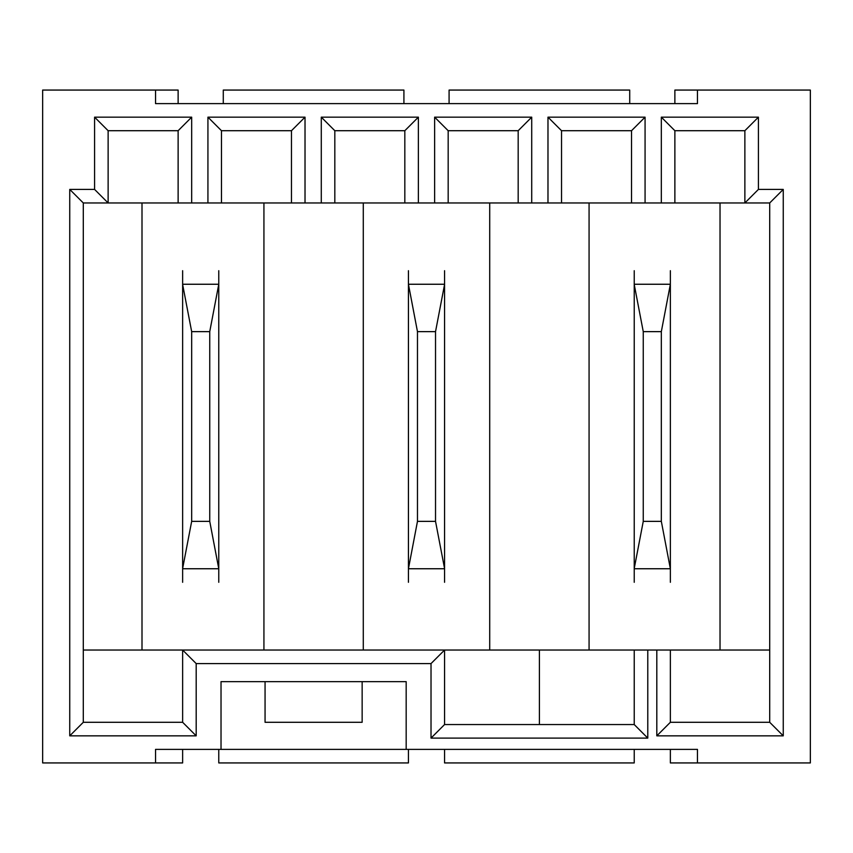 <?xml version="1.0" encoding="UTF-8"?>
<svg xmlns="http://www.w3.org/2000/svg" width="853" height="853" viewBox="0 0 853 853"><rect width="100%" height="100%" fill="white"/><g stroke="black" fill="none" stroke-linecap="round" stroke-linejoin="round"><path stroke-width="1.28" d="M178.128 202.961L178.128 130.712L108.128 130.712L108.128 202.961L291.47 202.961L291.47 130.712L221.481 130.712L221.481 202.961M94.587 189.419L108.128 202.961L83.295 202.961L83.295 722.288L182.638 722.288L182.638 650.039L444.562 650.039L444.562 724.549L539.395 724.549L539.395 650.039L647.779 650.039L647.779 738.101L431.021 738.101L431.021 663.581L196.19 663.581L196.19 735.84L69.743 735.84L69.743 189.419L94.587 189.419L94.587 117.16L191.669 117.16L191.669 202.961M656.81 650.039L769.705 650.039L769.705 202.961L661.331 202.961L661.331 117.16L758.413 117.16L758.413 189.419L783.257 189.419L783.257 735.84L656.81 735.84L656.81 650.039L647.779 650.039M406.177 681.643L221.023 681.643L221.023 749.382L406.177 749.382L406.177 681.643M265.059 681.643L265.059 722.288L362.152 722.288L362.152 681.643M670.362 749.382L670.362 762.934L697.455 762.934L697.455 749.382L406.177 749.382M444.562 749.382L444.562 762.934L634.227 762.934L634.227 749.382M207.929 202.961L207.929 117.16L305.022 117.16L305.022 202.961L321.282 202.961L321.282 117.16L418.375 117.16L418.375 202.961L434.625 202.961L434.625 117.16L531.718 117.16L531.718 202.961L547.978 202.961L547.978 117.16L645.071 117.16L645.071 202.961L661.331 202.961M221.023 749.382L155.545 749.382L155.545 762.934L42.65 762.934L42.65 90.066L155.545 90.066L155.545 103.618L697.455 103.618L697.455 90.066L810.35 90.066L810.35 762.934L697.455 762.934M178.128 103.618L178.128 90.066L155.545 90.066M142.003 202.961L142.003 650.039L83.295 650.039M539.395 650.039L489.718 650.039L489.718 202.961M720.028 202.961L720.028 650.039M589.071 202.961L589.071 650.039M363.282 202.961L363.282 650.039M291.47 202.961L305.022 202.961M547.978 202.961L645.071 202.961M434.625 202.961L531.718 202.961M321.282 202.961L418.375 202.961M263.929 650.039L263.929 202.961M489.718 650.039L444.562 650.039L431.021 663.581M196.19 663.581L182.638 650.039L142.003 650.039M674.872 103.618L674.872 90.066L697.455 90.066M449.083 103.618L449.083 90.066L629.717 90.066L629.717 103.618M223.283 103.618L223.283 90.066L403.917 90.066L403.917 103.618M182.638 749.382L182.638 762.934L155.545 762.934M408.438 749.382L408.438 762.934L218.773 762.934L218.773 749.382M758.413 117.16L744.872 130.712L674.872 130.712L674.872 202.961M744.872 130.712L744.872 202.961L758.413 189.419M631.519 202.961L631.519 130.712L561.53 130.712L561.53 202.961M518.176 202.961L518.176 130.712L448.177 130.712L448.177 202.961M404.823 202.961L404.823 130.712L334.824 130.712L334.824 202.961M674.872 130.712L661.331 117.16M769.705 202.961L783.257 189.419M561.53 130.712L547.978 117.16M645.071 117.16L631.519 130.712M434.625 117.16L448.177 130.712M531.718 117.16L518.176 130.712M321.282 117.16L334.824 130.712M418.375 117.16L404.823 130.712M207.929 117.16L221.481 130.712M305.022 117.16L291.47 130.712M69.743 189.419L83.295 202.961M94.587 117.16L108.128 130.712M191.669 117.16L178.128 130.712M634.227 650.039L634.227 724.549L539.395 724.549M769.705 650.039L769.705 722.288L670.362 722.288L670.362 650.039M656.81 735.84L670.362 722.288M783.257 735.84L769.705 722.288M83.295 722.288L69.743 735.84M182.638 722.288L196.19 735.84M431.021 738.101L444.562 724.549M647.779 738.101L634.227 724.549M182.638 270.7L182.638 284.497L191.669 331.636L191.669 521.364L182.638 568.503L182.638 582.3M218.773 270.7L218.773 284.252L182.638 284.252M218.773 284.252L209.742 331.636L191.669 331.636M209.742 331.636L209.742 521.364L191.669 521.364M209.742 521.364L218.773 568.748L182.638 568.748M218.773 568.748L218.773 582.3M218.773 284.497L218.773 568.503M182.638 568.503L182.638 284.497M634.227 270.7L634.227 284.497L643.258 331.636L643.258 521.364L634.227 568.503L634.227 582.3M670.362 270.7L670.362 284.252L634.227 284.252M670.362 284.252L661.331 331.636L643.258 331.636M661.331 331.636L661.331 521.364L643.258 521.364M661.331 521.364L670.362 568.748L634.227 568.748M670.362 568.748L670.362 582.3M670.362 284.497L670.362 568.503M634.227 568.503L634.227 284.497M444.562 582.3L444.562 568.503L435.531 521.364L435.531 331.636L444.562 284.497L444.562 270.7M408.438 582.3L408.438 568.748L444.562 568.748M408.438 568.748L417.469 521.364L435.531 521.364M417.469 521.364L417.469 331.636L435.531 331.636M417.469 331.636L408.438 284.252L444.562 284.252M408.438 284.252L408.438 270.7M408.438 568.503L408.438 284.497M444.562 284.497L444.562 568.503"/></g></svg>
